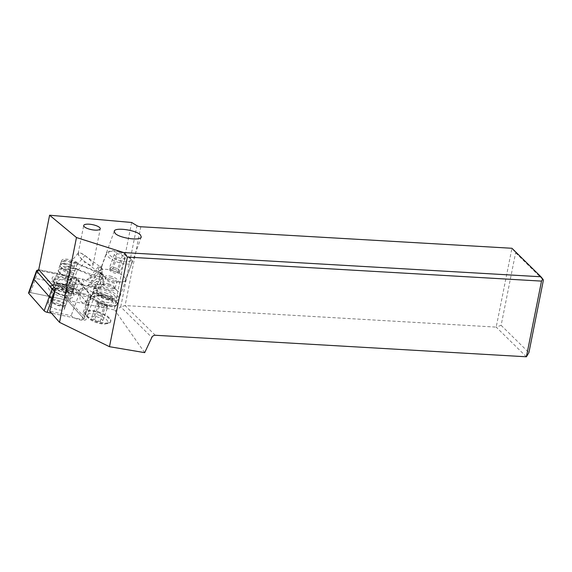 <?xml version="1.0" encoding="UTF-8"?>
<svg xmlns="http://www.w3.org/2000/svg" width="572" height="572" viewBox="0 0 572 572"><rect width="100%" height="100%" fill="white"/><g stroke="black" fill="none" stroke-linecap="round" stroke-linejoin="round"><path stroke-width="0.43" stroke-dasharray="2.86 2.15" d="M88.696 304.44A2.703 0.937 -160.2 0 1 88.925 305.055A2.703 0.937 -160.2 0 1 87.051 305.305L85.578 305.005A4.047 1.409 19.8 0 0 86.208 305.112A4.047 1.409 19.8 0 0 88.381 304.626A4.047 1.409 19.8 0 0 88.052 303.703L73.817 287.566A4.047 1.409 19.8 0 0 69.334 285.371L35.564 278.407A2.703 0.937 19.8 0 0 35.142 278.335A2.703 0.937 19.8 0 0 33.691 278.657A2.703 0.937 -160.2 0 1 35.564 278.407L70.37 285.585A2.703 0.937 -160.2 0 1 73.359 287.051L88.696 304.44L83.605 318.611A2.703 0.937 19.8 0 1 81.96 319.476L51.459 313.191L81.96 319.476A2.703 0.937 19.8 0 0 83.827 319.226A2.703 0.937 19.8 0 0 83.605 318.611L68.268 301.215A2.703 0.937 19.8 0 0 65.279 299.757L30.473 292.578A2.703 0.937 19.8 0 0 28.6 292.828M59.681 304.211A8.702 3.032 -160.2 0 1 64.407 308.973A8.702 3.032 -160.2 0 1 52.746 307.843A8.702 3.032 -160.2 0 1 48.019 303.081A8.702 3.032 -160.2 0 1 59.681 304.211M57.836 293.679A8.702 3.032 19.8 0 0 69.498 294.802A8.702 3.032 19.8 0 0 64.772 290.04A8.702 3.032 19.8 0 0 53.117 288.91A8.702 3.032 19.8 0 0 57.836 293.679M131.646 222.479L114.178 309.91L115.251 310.818L120.735 306.871L151.837 337.43M114.178 309.91L69.698 300.743L82.204 314.922A8.437 2.931 -160.2 0 1 86.15 319.219A8.437 2.931 -160.2 0 1 81.052 320.141A8.437 2.931 -160.2 0 1 74.224 317.803A8.437 2.931 -160.2 0 1 71.185 315.658L49.735 311.232M144.695 352.645L115.251 310.818M93.3 311.311A13.499 4.698 -160.2 0 1 110.539 321.914A13.499 4.698 -160.2 0 1 102.381 323.394A13.499 4.698 -160.2 0 1 85.142 312.791A13.499 4.698 -160.2 0 1 93.3 311.311M69.698 300.743L76.755 278.156L83.412 285.7L81.467 290.876C79.279 297.619 79.658 301.558 82.604 302.702L84.599 302.331L88.188 299.27L82.204 314.922M92.621 293.808L92.063 294.809A13.499 4.698 19.8 0 1 107.143 296.532A13.499 4.698 19.8 0 1 116.659 304.897A13.499 4.698 19.8 0 1 105.62 305.763A13.499 4.698 19.8 0 1 92.092 298.505A13.499 4.698 -160.2 0 1 91.255 295.767A13.499 4.698 -160.2 0 1 92.063 294.809L90.347 298.298L90.784 299.456L92.492 297.969C94.609 296.01 96.396 293.264 97.848 289.732L101.509 279.544L102.367 274.431C98.942 270.949 97.755 268.776 98.813 267.889L102.324 268.74L101.459 273.094L97.798 283.283L92.621 293.808A13.499 4.698 -160.2 0 1 107.758 295.817A13.499 4.698 -160.2 0 1 116.96 304.054A13.499 4.698 -160.2 0 1 106.242 304.998A13.499 4.698 -160.2 0 1 92.65 297.969M97.848 289.732L92.478 292.235L93.1 292.628L88.188 299.27M106.135 299.342A13.499 4.698 19.8 0 0 118.797 298.942A13.499 4.698 19.8 0 0 106.056 289.418A13.499 4.698 19.8 0 0 93.393 289.818A13.499 4.698 19.8 0 0 106.135 299.342M107.414 295.767A13.499 4.698 -160.2 0 1 94.68 286.243A13.499 4.698 -160.2 0 1 98.67 284.47A13.499 4.698 -160.2 0 1 107.343 285.85A13.499 4.698 -160.2 0 1 118.132 291.463A13.499 4.698 -160.2 0 1 120.077 295.374A13.499 4.698 -160.2 0 1 107.414 295.767M96.139 288.774L95.374 286.694L96.117 285.213L100.35 284.17L100.379 288.696L100.915 287.787L82.01 284.849L96.139 288.774L96.546 288.767L95.374 286.694L96.518 285.128M96.117 285.213L81.968 279.014L100.872 281.96L100.35 284.17M96.546 288.767L100.379 288.696M75.497 268.854L73.531 274.667L75.497 268.854L101.087 277.506C98.842 275.196 98.842 273.709 101.094 273.044L75.454 263.027L73.488 268.833L75.454 263.027M73.531 274.667L69.191 273.395L65.201 285.156C66.323 285.571 68.375 285.478 71.35 284.877L67.832 289.732L64.936 298.284C63.957 299.621 67.346 302.853 67.096 301.129C67.324 300.443 63.921 294.98 64.901 294.101L67.803 285.542A7.422 2.595 -161.3 0 1 70.356 288.381A7.422 2.595 -161.3 0 1 70.306 288.696A7.422 2.595 -161.3 0 1 67.832 289.732C61.483 288.66 57.6 286.829 56.192 284.248L50.651 300.607C50.157 297.268 66.223 301.959 65.78 305.026L65.072 305.87L57.422 305.048L50.844 301.215L50.651 300.607L52.145 302.874L57.615 305.519L62.727 306.42L64.3 306.184L64.929 305.434C64.629 302.409 51.344 298.527 51.094 301.394M65.158 279.329L69.141 267.567A7.929 2.774 -161.3 0 0 61.654 267.939L61.69 267.417C62.098 268.583 64.822 270.113 69.855 272L74.203 273.266L69.855 272L69.191 273.395A7.929 2.774 -161.3 0 1 61.654 267.939L56.449 283.312L59.91 279.451L65.158 279.329C66.281 279.744 68.333 279.651 71.307 279.05C74.896 277.949 78.45 277.935 81.968 279.014A18.254 6.385 18.7 0 1 83.712 282.432A18.254 6.385 18.7 0 1 82.01 284.849L74.396 284.241L71.35 284.877M100.915 287.787L103.225 280.959L77.07 269.426M75.497 268.819L71.407 267.632C65.029 264.686 62.798 262.326 64.707 260.56C66.152 260.06 68.368 260.289 71.364 261.261L75.454 263.063M77.027 263.599L103.182 275.125L100.872 281.96M103.225 280.959L103.375 279.822C102.967 279.372 102.989 277.656 103.439 274.696L101.094 273.044M103.439 274.696L103.182 275.125M75.054 270.749A10.46 3.661 -161.3 0 1 70.878 269.884A10.46 3.661 -161.3 0 1 60.868 263.127A10.46 3.661 -161.3 0 1 60.939 262.684A10.46 3.661 -161.3 0 1 62.098 261.633A10.46 3.661 -161.3 0 1 70.821 262.19A10.46 3.661 -161.3 0 1 75.004 263.771M74.153 266.287L71.793 265.172A10.46 3.661 18.7 0 0 60.131 265.079A10.46 3.661 18.7 0 0 60.06 265.458A10.289 3.604 -161.3 0 1 69.848 264.607L69.141 267.567L73.488 268.833M69.906 272.172A10.289 3.604 -161.3 0 1 60.06 265.587L60.06 265.458M60.06 265.587A10.46 3.661 18.7 0 0 71.85 272.737M56.442 283.312L56.192 284.248C57.572 282.468 61.44 282.904 67.803 285.542L71.307 279.05M65.201 285.156C60.768 283.655 57.765 283.347 56.192 284.248M64.936 298.284A7.422 2.595 18.7 0 0 67.41 297.247L67.067 301.351L65.737 305.269M103.475 279.894L101.13 277.549M112.87 280.587A13.499 4.698 19.8 0 0 121.543 281.96A13.499 4.698 19.8 0 0 125.533 280.187A13.499 4.698 19.8 0 0 112.798 270.663A13.499 4.698 19.8 0 0 100.136 271.064A13.499 4.698 19.8 0 0 102.081 274.968A13.499 4.698 19.8 0 0 112.87 280.587M119.291 262.727A13.499 4.698 -160.2 0 1 106.549 253.203A13.499 4.698 -160.2 0 1 108.051 251.887A13.499 4.698 -160.2 0 1 119.219 252.803A13.499 4.698 -160.2 0 1 131.639 260.36A13.499 4.698 -160.2 0 1 131.953 262.326A13.499 4.698 -160.2 0 1 119.291 262.727M119.755 251.937A11.812 4.111 19.8 0 0 109.981 251.137A11.812 4.111 19.8 0 0 119.82 260.618A11.812 4.111 19.8 0 0 130.623 258.551A11.812 4.111 19.8 0 0 119.755 251.937M114.243 254.561L117.031 257.278L122.572 258.994L125.332 257.993L122.544 255.276L117.003 253.553L114.243 254.561L109.431 267.953L112.191 266.952L117.003 253.553M117.031 257.278L112.219 270.678L114.986 271.536L117.76 272.394L122.572 258.994M112.219 270.678L109.431 267.953M122.544 255.276L117.732 268.668L112.191 266.952M117.732 268.668L120.513 271.393L117.76 272.394M125.332 257.993L120.513 271.393M114.986 271.536A5.062 1.759 19.8 0 0 119.14 271.893A5.062 1.759 19.8 0 0 119.734 271.385A5.062 1.759 19.8 0 0 119.126 270.027A5.062 1.759 19.8 0 0 114.958 267.81A5.062 1.759 19.8 0 0 110.811 267.453A5.062 1.759 19.8 0 0 110.21 267.961A5.062 1.759 19.8 0 0 110.825 269.312A5.062 1.759 19.8 0 0 114.986 271.536M114.429 269.298A5.062 1.759 -160.2 0 1 119.205 272.873A5.062 1.759 -160.2 0 1 114.45 273.023A5.062 1.759 -160.2 0 1 109.674 269.448A5.062 1.759 -160.2 0 1 114.429 269.298M98.034 311.747A13.499 4.698 -160.2 0 1 110.775 321.271A13.499 4.698 -160.2 0 1 109.281 322.587A13.499 4.698 -160.2 0 1 102.617 322.751A13.499 4.698 19.8 0 1 98.112 321.671A13.499 4.698 -160.2 0 1 85.693 314.107A13.499 4.698 -160.2 0 1 85.371 312.14A13.499 4.698 -160.2 0 1 93.529 310.667A13.499 4.698 19.8 0 1 98.034 311.747M92.464 293.708A13.707 4.769 -160.2 0 1 104.79 294.63A13.707 4.769 -160.2 0 1 116.459 301.551A13.707 4.769 -160.2 0 1 117.16 304.125A13.707 4.769 -160.2 0 1 106.299 305.09A13.707 4.769 -160.2 0 1 92.492 297.969M101.509 279.544L87.43 286.093L102.367 274.431L101.416 266.96L101.666 266.602L102.088 267.231L102.324 268.74A8.773 2.51 40.5 0 0 99.078 265.951L87.387 279.637L102.324 268.754M76.741 265.129L84.949 255.52A8.773 2.51 40.5 0 0 78.3 253.046A8.773 2.51 40.5 0 0 78.25 253.117A8.773 2.51 40.5 0 0 78.107 253.675A8.773 2.51 40.5 0 0 84.992 261.969L76.791 271.578L71.014 287.644A10.711 3.725 -160.2 0 1 67.632 287.194A11.047 3.847 19.8 0 1 54.311 278.657A11.047 3.847 19.8 0 1 67.961 279.551L67.961 279.708A10.711 3.725 -160.2 0 1 70.964 281.195L77.656 262.77C73.688 261.762 71.121 261.776 69.963 262.813C69.255 264.764 71.843 266.888 77.706 269.19L76.791 271.578M84.949 255.52L99.078 265.951M102.374 274.417L102.374 274.417A8.773 2.51 40.5 0 1 99.128 272.401L84.992 261.969M78.607 255.04L78.25 253.117C79.222 250.865 90.319 258.809 92.557 263.356L93.021 265.022C92.843 268.075 80.981 259.86 78.607 255.04M83.412 285.7L82.926 284.899L81.56 284.477L90.004 294.051A2.359 0.822 -160.2 0 1 90.14 294.244A2.359 0.822 -160.2 0 1 88.56 294.809L78.514 292.735A8.437 2.931 -160.2 0 1 78.228 291.363A8.437 2.931 -160.2 0 1 79.794 290.361L80.395 288.696A8.437 2.931 19.8 0 0 78.829 289.697A8.437 2.931 19.8 0 0 89.611 296.325A8.437 2.931 19.8 0 0 94.709 295.402A8.437 2.931 19.8 0 0 93.1 292.628M82.926 284.899L76.319 277.413L38.746 269.684L73.159 276.633A2.359 0.822 -160.2 0 1 74.353 277.005A2.359 0.822 -160.2 0 1 75.769 277.913L81.56 284.477L74.381 282.253A13.328 4.633 19.8 0 0 58.902 276.24A13.328 4.633 19.8 0 0 52.481 279.822A13.328 4.633 19.8 0 0 53.267 280.909A13.328 4.633 19.8 0 0 74.06 288.588A13.328 4.633 19.8 0 0 75.776 288.195A13.328 4.633 19.8 0 0 76.147 283.869A13.328 4.633 19.8 0 0 74.381 282.253L70.964 281.195M71.014 287.644L79.794 290.361M90.004 294.051L90.919 295.731L76.684 279.586L75.769 277.913M55.291 288.445L78.972 293.329A8.437 2.931 -160.2 0 1 78.514 292.735L54.697 287.773M88.052 303.703L90.919 295.731A4.047 1.409 -160.2 0 1 91.155 296.06A4.047 1.409 -160.2 0 1 91.248 296.646A4.047 1.409 -160.2 0 1 89.075 297.133A4.047 1.409 -160.2 0 1 88.445 297.025L55.205 290.168M72.744 293.336A13.328 4.633 -160.2 0 1 73.895 295.324A13.328 4.633 -160.2 0 1 64.622 297.604A13.328 4.633 -160.2 0 1 49.864 290.376A13.328 4.633 -160.2 0 1 49.392 286.522A13.328 4.633 -160.2 0 1 60.682 286.779A13.328 4.633 -160.2 0 1 72.744 293.336M36.858 270.42A2.703 0.937 -160.2 0 1 38.009 270.356A2.703 0.937 -160.2 0 1 38.431 270.427L72.201 277.391A4.047 1.409 -160.2 0 1 76.684 279.586L73.817 287.566M67.21 281.667L67.239 281.56A11.047 3.847 19.8 0 0 53.589 280.666A11.047 3.847 19.8 0 0 53.847 282.275A11.047 3.847 19.8 0 0 54.504 283.176A11.047 3.847 19.8 0 0 67.296 289.275L67.267 289.318A10.968 3.818 19.8 0 0 73.066 289.253A10.968 3.818 19.8 0 0 74.281 288.181A10.968 3.818 19.8 0 0 73.373 285.693A10.968 3.818 19.8 0 0 67.21 281.667L65.158 286.887A12.234 4.254 19.8 0 0 50.972 285.285A12.234 4.254 19.8 0 0 51.401 288.817A12.234 4.254 19.8 0 0 51.409 288.824A12.234 4.254 19.8 0 0 65.222 295.51L65.909 293.093A10.968 3.818 -160.2 0 0 72.923 291.956A10.968 3.818 -160.2 0 0 72.959 291.098L73.895 295.324M65.851 285.435A10.968 3.818 -160.2 0 1 72.015 289.468A10.968 3.818 -160.2 0 1 72.959 291.098M67.961 279.551L67.239 281.56M65.158 286.887L64.972 287.723A11.39 3.961 19.8 0 0 51.544 286.136A11.39 3.961 19.8 0 0 50.922 287.351A11.39 3.961 19.8 0 0 51.938 289.425A11.39 3.961 19.8 0 0 65.029 295.703L71.235 278.307A11.047 3.847 -160.2 0 1 70.856 278.235A10.711 3.725 -160.2 0 1 58.301 270.034A10.711 3.725 -160.2 0 1 71.178 270.749L67.961 279.708M71.178 270.749L71.178 271.049A9.867 3.432 19.8 0 0 58.637 270.098A9.867 3.432 19.8 0 0 58.566 270.535A9.867 3.432 19.8 0 0 64.672 275.811A9.867 3.432 19.8 0 0 71.235 277.849M64.972 287.723L71.178 271.049M67.296 289.275L71.235 278.307M67.267 289.318L65.909 293.093M70.856 278.235L67.632 287.194M77.656 262.77A10.711 3.725 19.8 0 0 61.712 260.532A10.711 3.725 19.8 0 0 62.291 262.598A10.711 3.725 19.8 0 0 65.93 265.537A10.711 3.725 19.8 0 0 77.706 269.19M65.866 292.792A9.867 3.432 -160.2 0 1 53.196 285.478A9.867 3.432 -160.2 0 1 53.267 285.042A9.867 3.432 -160.2 0 1 53.732 284.427A9.867 3.432 -160.2 0 1 65.809 285.993M92.478 292.235C89.854 290.526 87.452 289.496 85.271 289.146L80.395 288.696M78.972 293.329L79.065 294.23L71.185 315.658M79.065 294.23L55.412 289.361M76.755 278.156L76.319 277.413M155.284 335.263L125.082 305.584L496.196 327.113L511.947 248.277L515.615 252.795L543.4 280.101M526.397 356.785L496.196 327.113L501.122 325.325L515.615 252.795M140.834 226.755L125.082 305.584L120.735 306.871L136.958 225.704M501.122 325.325L528.907 352.624M97.29 314.7A11.133 3.875 -160.2 0 1 106.571 323.638A11.133 3.875 -160.2 0 1 97.354 322.887A11.133 3.875 -160.2 0 1 87.108 316.645A11.133 3.875 -160.2 0 1 97.29 314.7M91.785 317.074L94.537 316.073L100.079 317.789L102.867 320.506L100.107 321.514L94.566 319.791L91.785 317.074L96.596 303.675L97.991 305.04A5.062 1.759 -160.2 0 1 97.376 303.682A5.062 1.759 -160.2 0 1 97.976 303.174L96.596 303.675M94.537 316.073L99.349 302.674L104.898 304.39L100.079 317.789M99.349 302.674L97.976 303.174A5.062 1.759 -160.2 0 1 102.123 303.532A5.062 1.759 -160.2 0 1 106.285 305.755A5.062 1.759 -160.2 0 1 106.9 307.107A5.062 1.759 -160.2 0 1 106.299 307.614A5.062 1.759 -160.2 0 1 102.152 307.257A5.062 1.759 -160.2 0 1 97.991 305.04L99.378 306.399L104.926 308.115L107.679 307.114L104.898 304.39M102.66 302.045A5.062 1.759 19.8 0 0 97.912 302.195A5.062 1.759 19.8 0 0 102.688 305.77A5.062 1.759 19.8 0 0 107.436 305.62A5.062 1.759 19.8 0 0 102.66 302.045M99.378 306.399L94.566 319.791M100.107 321.514L104.926 308.115M102.867 320.506L107.679 307.114M83.605 318.611L68.268 301.215A2.703 0.937 19.8 0 0 65.279 299.757L30.473 292.578A2.703 0.937 19.8 0 0 29.165 292.499M68.268 301.215L73.359 287.051M70.37 285.585L65.279 299.757M30.473 292.578L38.431 270.427L39.382 269.669M81.96 319.476L87.051 305.305M81.467 290.876L97.798 283.283M103.982 303.932A9.781 3.403 19.8 0 0 113.235 303.21A9.781 3.403 19.8 0 0 103.932 296.739A9.781 3.403 19.8 0 0 94.673 297.461A9.781 3.403 19.8 0 0 103.982 303.932M104.469 295.867A8.101 2.817 19.8 0 0 96.868 296.11A8.101 2.817 19.8 0 0 104.512 301.823A8.101 2.817 19.8 0 0 112.112 301.587A8.101 2.817 19.8 0 0 104.469 295.867M105.541 292.893A8.101 2.817 -160.2 0 1 113.184 298.605A8.101 2.817 -160.2 0 1 105.584 298.849A8.101 2.817 -160.2 0 1 97.941 293.129A8.101 2.817 -160.2 0 1 105.541 292.893M106.12 297.976A9.781 3.403 -160.2 0 1 96.818 291.505A9.781 3.403 -160.2 0 1 106.07 290.783A9.781 3.403 -160.2 0 1 115.372 297.254A9.781 3.403 -160.2 0 1 106.12 297.976M108.566 284.913A6.914 2.41 -160.2 0 1 114.093 287.795A6.914 2.41 -160.2 0 1 114.35 290.462A6.914 2.41 -160.2 0 1 108.601 289.997A6.914 2.41 -160.2 0 1 102.481 286.486A6.914 2.41 -160.2 0 1 104.118 284.212A6.914 2.41 -160.2 0 1 108.566 284.913M64.929 305.434L65.78 305.026M74.396 284.227L74.489 284.212C74.131 283.569 72.73 285.063 70.306 288.696L67.41 297.247A7.422 2.595 18.7 0 0 67.453 296.932A7.422 2.595 18.7 0 0 64.901 294.101M71.793 265.172L69.848 264.607M109.03 283.934A6.07 2.109 19.8 0 0 103.332 284.112A6.07 2.109 19.8 0 0 109.066 288.402A6.07 2.109 19.8 0 0 114.765 288.224A6.07 2.109 19.8 0 0 109.03 283.934M111.154 278.035A6.07 2.109 -160.2 0 1 116.881 282.318A6.07 2.109 -160.2 0 1 111.182 282.497A6.07 2.109 -160.2 0 1 105.455 278.214A6.07 2.109 -160.2 0 1 111.154 278.035M111.611 276.433A6.914 2.41 19.8 0 0 105.863 275.976A6.914 2.41 19.8 0 0 106.12 278.643A6.914 2.41 19.8 0 0 111.647 281.517A6.914 2.41 19.8 0 0 116.095 282.225A6.914 2.41 19.8 0 0 117.732 279.944A6.914 2.41 19.8 0 0 111.611 276.433M101.459 273.094L87.387 279.637M55.219 287.938L55.198 288.345M85.578 305.005L88.445 297.025L88.56 294.809M73.159 276.633L72.201 277.391L69.334 285.371M87.43 286.093L99.128 272.401M83.827 319.226L88.925 305.055M48.019 303.081L53.117 288.91M64.407 308.973L69.498 294.802M90.784 299.456L84.599 302.331M90.347 298.298L91.255 295.767M103.968 296.861C98.212 295.874 95.817 295.674 96.782 296.26L97.969 292.957C96.711 293.021 99.421 294.659 106.085 297.855C111.84 298.841 114.236 299.042 113.27 298.455L112.083 301.759C111.447 301.859 113.935 300.779 103.968 296.861M93.393 289.818L94.68 286.243M118.797 298.942L120.077 295.374M121.543 281.96L116.095 282.225L117.074 282.039L114.729 288.56L114.093 287.795L118.132 291.463M102.081 274.968L106.12 278.643L105.484 277.87L103.139 284.398L104.118 284.212L98.67 284.47M64.707 260.56L62.098 261.633M60.939 262.684L60.131 265.079M51.266 301.93L50.844 301.215M64.3 306.184L65.072 305.87M101.087 277.506L103.375 279.822M100.136 271.064L106.549 253.203M109.981 251.137L108.051 251.887M130.623 258.551L131.639 260.36M125.533 280.187L131.953 262.326M119.205 272.873L119.734 271.385M109.674 269.448L110.21 267.961M116.659 304.897L116.96 304.054M110.539 321.914L110.775 321.271M114.243 231.181L101.459 266.752M78.128 253.475L83.719 225.497M93.021 265.022L100.257 228.8M78.3 253.046L69.963 262.813M90.14 294.244L91.155 296.06M88.381 304.626L91.248 296.646M50.972 285.285L49.392 286.522M51.938 289.425L51.401 288.817M74.281 288.181L72.923 291.956M53.847 282.275L52.481 279.822M73.066 289.253L75.776 288.195M53.589 280.666L54.311 278.657M61.712 260.532L58.301 270.034M53.267 285.042L58.637 270.098M53.732 284.427L51.544 286.136M78.829 289.697L78.228 291.363M94.709 295.402L86.15 319.219M141.27 237.022L117.16 304.125M101.566 266.609L98.813 267.889M106.571 323.638L109.281 322.587M85.142 312.791L85.371 312.14M87.108 316.645L85.693 314.107M97.376 303.682L97.912 302.195M106.9 307.107L107.436 305.62"/><path stroke-width="0.86" d="M36.558 270.678L28.6 292.828A2.703 0.937 19.8 0 0 28.822 293.443L44.158 310.839A2.703 0.937 19.8 0 0 47.147 312.298L51.459 313.191L47.147 312.298A2.703 0.937 19.8 0 1 44.158 310.839L49.256 296.668L33.912 279.272A2.703 0.937 -160.2 0 1 33.691 278.657A2.703 0.937 19.8 0 0 33.912 279.272L49.256 296.668A2.703 0.937 19.8 0 0 52.238 298.134A2.703 0.937 -160.2 0 1 49.256 296.668L52.116 288.688L36.78 271.292A2.703 0.937 -160.2 0 1 36.558 270.678A2.703 0.937 -160.2 0 1 36.858 270.42L38.746 269.684L54.697 287.773L38.732 269.662L49.607 215.215L131.646 222.479L136.958 225.704A3.375 1.022 11.3 0 0 140.834 226.755L511.947 248.277L540.94 276.769L123.724 252.574L76.476 237.544L49.607 215.215M53.089 298.305L52.238 298.134L53.089 298.305M140.419 234.885C136.065 230.037 115.008 227.055 114.243 231.181L115.094 233.319C119.448 238.167 140.505 241.148 141.27 237.022L140.419 234.885M84.27 226.698A8.437 2.553 11.3 0 0 93.279 229.951A8.437 2.553 11.3 0 0 100.257 228.8A8.437 2.553 11.3 0 0 99.707 227.592A8.437 2.553 11.3 0 0 90.698 224.346A8.437 2.553 11.3 0 0 83.719 225.497A8.437 2.553 11.3 0 0 84.27 226.698M109.481 346.696L144.695 352.645L151.837 337.43A3.375 2.917 134.5 0 1 155.284 335.263L526.397 356.785L541.52 281.109L127.384 257.093L109.481 346.696L59.531 322.351L49.735 311.232L55.412 289.361L54.697 287.773M55.205 290.168L55.105 290.154A2.703 0.937 -160.2 0 1 52.116 288.688L54.104 287.387M76.476 237.544L59.531 322.351M123.724 252.574L127.384 257.093M540.94 276.769L542.778 279.029L541.52 281.109M526.397 356.785L528.907 352.624L543.4 280.101L542.778 279.029M29.165 292.499A2.703 0.937 19.8 0 0 28.822 293.443L44.158 310.839M55.198 288.345L55.105 290.154L47.147 312.298M38.767 269.991L36.78 271.292L28.822 293.443"/></g></svg>
